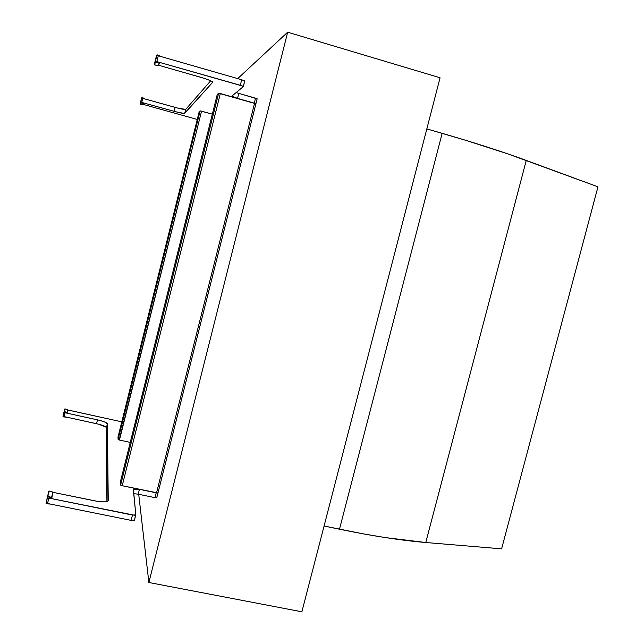 <?xml version="1.0" encoding="UTF-8"?>
<svg xmlns="http://www.w3.org/2000/svg" width="644" height="644" viewBox="0 0 644 644"><rect width="100%" height="100%" fill="white"/><g stroke="black" fill="none" stroke-linecap="round" stroke-linejoin="round"><path stroke-width="0.97" d="M133.469 375.355L134.87 371.089L133.702 376.788L134.58 372.948L134.813 370.912L133.719 374.373L132.358 381.224L133.702 376.788L132.447 381.079L133.469 375.355L134.008 375.541L133.469 375.355M183.451 175.055L185.118 169.936L182.582 179.982L183.451 175.055L184.015 175.184L183.451 175.055L183.202 176.062L182.453 179.781L183.089 178.549L185.078 169.742L183.451 175.055M201.548 111.162L212.327 114.173L200.139 110.889L118.118 439.538L119.454 440.069L201.548 111.162L200.179 110.873L199.149 111.839L200.139 110.889L118.118 439.538L117.989 437.115L199.157 111.831L117.989 437.115L118.118 439.538L119.196 440.013L201.548 111.162M130.249 442.404L119.454 440.069L130.249 442.404M141.728 102.428L176.118 111.855L184.377 113.481L212.681 82.327L209.55 80.291L202.916 77.948L158.569 65.229L200.284 77.159C206.611 79.019 210.652 80.548 212.399 81.756L212.681 82.327L184.683 113.392C183.709 113.65 180.199 112.958 174.17 111.332L141.728 102.428L142.71 98.468L141.769 102.307L142.751 98.347L175.152 107.387L174.17 111.332L175.152 107.387C181.181 109.021 184.691 109.697 185.673 109.432L184.683 113.392L185.673 109.432L210.685 80.782L185.673 109.432L177.092 107.918L142.751 98.347L141.728 102.428L143.733 102.984L141.728 102.428M243.36 86.513L244.736 80.991L241.685 79.759L158.279 55.762L156.806 61.607L242.611 86.063L243.343 86.578L231.912 96.093L237.515 98.387L254.267 103.153L237.515 98.387L231.912 96.093L243.343 86.578L244.656 80.911L241.685 79.759L240.301 85.282L156.806 61.607L158.279 55.762L156.886 61.373L158.279 55.762L241.685 79.759L240.301 85.282L243.279 86.417M197.257 119.446L143.21 104.417L197.257 119.446M236.155 92.559L238.771 93.38L237.515 98.387L238.771 93.38L255.523 98.154L254.267 103.153L255.523 98.154L257.149 98.838L236.155 92.559M156.782 497.611L154.995 497.659L156.21 492.821L139.426 489.327L156.21 492.821L154.995 497.659L156.782 497.611L255.91 103.732L254.573 103.233L156.524 492.885L122.215 485.745L220.345 93.517L254.573 103.233L156.524 492.885L158.005 492.853L257.149 98.838M138.871 408.328L140.569 403.49L139.209 410.357L140.239 405.744L140.497 403.176L139.168 407.169L137.575 415.509L139.209 410.357L137.752 415.243L138.871 408.328L139.627 408.61L138.871 408.328M198.489 169.927L200.574 163.898L197.587 175.699L198.489 169.927L199.294 170.113L198.489 169.927L198.199 171.127L197.346 175.546L198.183 174.057L200.501 163.568L198.489 169.927M255.934 103.797L218.638 93.203L120.621 485.077L122.215 485.745L220.345 93.517L218.638 93.203L217.229 94.563L218.638 93.203L120.621 485.077L120.436 481.64L217.237 94.539L120.436 481.64L120.621 485.077L121.611 485.6L157.917 492.966L156.709 497.731M155.985 57.638L154.294 64.481L155.22 61.888L155.518 62.347L154.343 64.762L158.247 65.616L159.116 63.048L155.518 62.347L159.527 62.79L158.118 65.616L154.584 64.931L156.951 54.917L161.097 56.439L157.007 54.788L155.22 61.888L156.951 54.917L156.009 57.574M158.521 65.366L159.495 62.879M63.563 413.818L63.064 416.821L66.042 417.151L63.056 416.813L63.563 413.818L64.778 408.98L67.491 409.64L67.097 412.941L66.992 412.385L64.537 411.629L66.992 412.385L67.628 409.753L65.044 408.884L63.015 416.62L64.738 409.069L63.563 413.842M65.092 412.506L67.097 412.941L65.092 412.506L64.134 416.37L65.092 412.506M67.66 409.93L121.797 421.844L67.652 409.954L67.169 412.651M48.759 491.267L47.712 496.645L49.218 491.018L52.607 492.016L51.874 497.796L48.179 496.379L51.633 497.393L52.808 492.169L49.186 491.01L46.046 503.375L48.759 491.267M50.304 504.051L46.352 503.785L50.304 504.051M48.96 497.587L51.786 498.166L48.96 497.587L47.624 502.996L48.96 497.587M51.882 497.756L52.84 492.41M46.352 503.785L47.125 497.876L46.352 503.785M52.848 492.306L97.349 501.33L104.304 501.885L107.991 501.024L107.419 423.736L104.505 421.884L99.434 420.307L65.044 412.748L97.494 419.856C103.499 421.273 106.807 422.561 107.419 423.736L108.24 500.469L107.62 501.29C105.375 502.207 101.068 502.062 94.692 500.855L52.848 492.306M134.483 520.223L131.135 520.384L132.471 515.055L135.82 514.91L133.316 489.44L139.426 489.327L138.202 494.181L154.995 497.659L138.202 494.181L139.426 489.327L135.055 488.82L133.413 489.19L135.82 514.91L134.878 515.305L48.872 498.078L132.471 515.055L131.135 520.384L134.322 520.465L135.787 515.039M106.92 501.555L106.461 427.608L107.419 423.736L106.461 427.608C105.849 426.417 102.541 425.112 96.536 423.696L97.494 419.856L96.536 423.696L64.094 416.62L65.044 412.748L64.094 416.62L98.476 424.154L106.268 427.222L106.92 501.555M138.202 494.181L133.735 493.69L138.202 494.181M131.135 520.384L47.527 503.487L48.872 498.078L47.624 502.996L47.527 503.487L131.135 520.384M143.467 103.434L140.819 102.96L143.379 103.434L142.871 104.739L143.668 103.257L142.871 104.739L140.344 104.264L140.609 102.638L140.134 103.942L141.342 99.079L142.034 97.518L144.755 98.572L141.865 97.614L140.609 102.638L141.358 99.031M142.944 104.739L140.344 104.264L140.609 102.638L140.134 104.046L141.342 99.079M440.061 77.771L301.883 611.8L148.869 582.506L287.675 32.2L440.061 77.771L301.883 611.8L148.869 582.506L138.71 494.286L148.869 582.506L287.675 32.2L237.692 78.608L287.675 32.2L440.061 77.771M597.962 186.816L501.604 548.849L597.962 186.816L526.261 160.42L425.764 542.506L501.604 548.849L425.764 542.506L526.261 160.42C502.932 151.839 474.902 142.815 442.17 133.332L339.477 529.215C372.353 536.001 401.115 540.437 425.764 542.506L385.724 537.643L363.192 533.852L324.085 526.011L339.477 529.215L442.17 133.332L426.827 128.905L465.668 140.295L508.068 153.964L597.962 186.816M232.13 95.916L232.025 96.342M255.877 103.708L257.125 98.757M158.223 65.624L159.229 63.048M67.612 409.729L67.121 412.474M52.784 492.129L51.81 497.514M133.364 489.915L133.574 489.07M135.651 515.152L134.322 520.465"/></g></svg>
